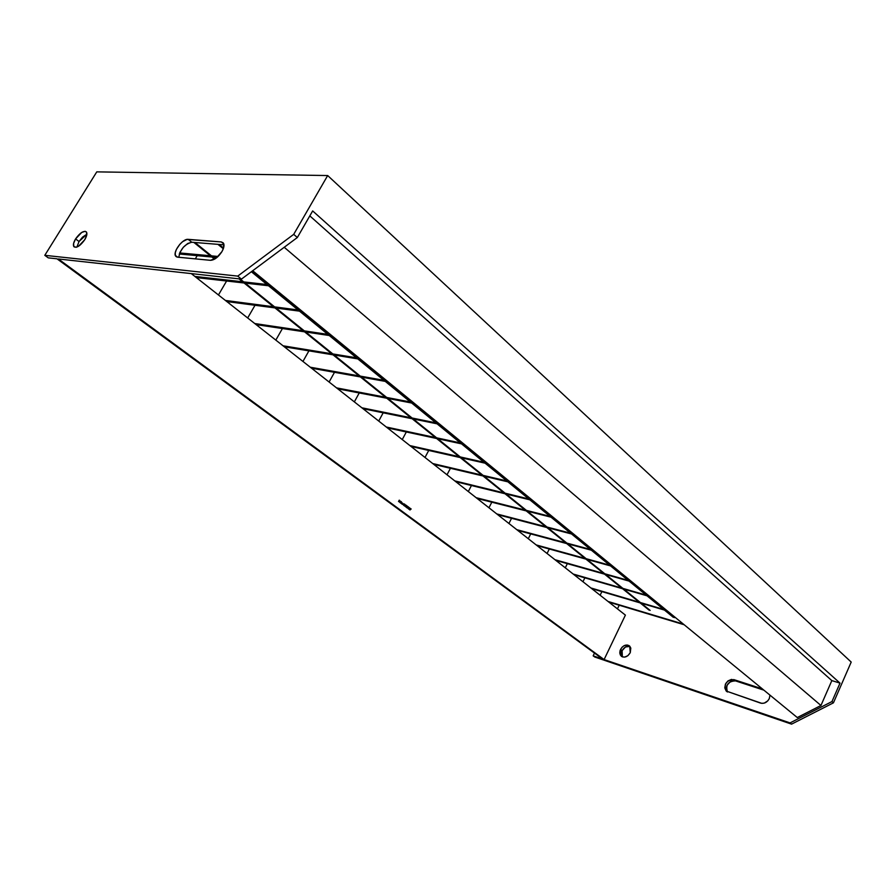 <?xml version="1.0" encoding="UTF-8"?>
<svg xmlns="http://www.w3.org/2000/svg" width="896" height="896" viewBox="0 0 896 896"><rect width="100%" height="100%" fill="white"/><g stroke="black" fill="none" stroke-linecap="round" stroke-linejoin="round"><path stroke-width="1.34" d="M282.419 328.541L275.822 340.11L282.419 328.541M283.035 345.789L359.408 358.288L283.035 345.789M360.741 359.386L284.357 346.819L360.741 359.386M255.002 305.278L247.677 317.968L255.002 305.278M254.766 323.546L330.781 334.802L254.766 323.546M332.17 335.944L256.133 324.621L332.17 335.944M226.61 281.008L218.445 294.974L226.61 281.008M225.389 300.44L300.966 310.341L225.389 300.44M302.411 311.528L226.811 301.56L302.411 311.528M197.221 255.662L195.306 258.866L197.221 255.662M194.858 276.416L269.886 284.85L194.858 276.416M271.398 286.082L196.336 277.581L271.398 286.082M179.682 252.952L218.098 256.469L179.682 252.952M216.955 257.488L179.29 253.994L216.955 257.488M511.56 518.302L508.928 523.477L511.56 518.302M516.79 529.67L593.342 550.222L516.79 529.67M594.272 550.984L517.72 530.41L594.272 550.984M530.712 533.904L528.282 538.72L530.712 533.904M536.178 544.925L612.528 565.97L536.178 544.925M613.435 566.709L537.085 545.63L613.435 566.709M549.304 549.002L547.064 553.482L549.304 549.002M554.971 559.709L631.109 581.202L554.971 559.709M631.971 581.918L555.856 560.403L631.971 581.918M567.347 563.651L565.286 567.818L567.347 563.651M573.205 574.045L649.085 595.963L573.205 574.045M649.925 596.646L574.056 574.717L649.925 596.646M674.453 617.658L665.627 610.422L674.453 617.658M664.81 609.75L648.222 596.154L664.81 609.75M647.382 595.47L630.258 581.437L647.382 595.47M629.384 580.72L611.71 566.227L629.384 580.72M610.814 565.499L592.547 550.525L610.814 565.499M591.618 549.763L572.734 534.285L591.618 549.763M571.771 533.501L552.25 517.496L571.771 533.501M551.253 516.678L531.037 500.114L551.253 516.678M530.018 499.274L509.085 482.115L530.018 499.274M508.021 481.242L486.326 463.467L508.021 481.242M485.229 462.56L462.739 444.136L485.229 462.56M461.597 443.195L438.267 424.066L461.597 443.195M437.08 423.091L412.854 403.245L437.08 423.091M411.622 402.226L386.456 381.606L411.622 402.226M385.168 380.554L359.005 359.106L385.168 380.554M357.672 358.008L330.434 335.686L357.672 358.008M329.045 334.544L300.686 311.304L329.045 334.544M299.242 310.117L269.685 285.891L299.242 310.117M268.173 284.659L251.91 271.331L268.173 284.659M223.541 248.069L219.117 244.44L223.541 248.069L223.754 243.746L221.323 241.942L223.35 242.984C224.538 244.91 224.067 247.8 221.917 251.642L223.541 248.069M673.277 617.31L664.451 610.075L673.277 617.31M663.634 609.403L647.035 595.818L663.634 609.403M646.195 595.123L629.07 581.101L646.195 595.123M628.197 580.384L610.523 565.902L628.197 580.384M609.616 565.163L591.349 550.2L609.616 565.163M590.419 549.438L571.536 533.971L590.419 549.438M570.573 533.187L551.04 517.194L570.573 533.187M550.054 516.376L529.838 499.822L550.054 516.376M528.808 498.971L507.875 481.835L528.808 498.971M506.811 480.962L485.117 463.198L506.811 480.962M484.019 462.291L461.53 443.867L484.019 462.291M460.387 442.938L437.058 423.819L460.387 442.938M435.87 422.845L411.645 403.01L435.87 422.845M410.413 402.002L385.246 381.382L410.413 402.002M383.958 380.341L357.795 358.904L383.958 380.341M356.462 357.806L329.235 335.507L356.462 357.806M327.846 334.376L299.488 311.147L327.846 334.376M298.043 309.96L268.498 285.757L298.043 309.96M266.986 284.525L251.373 271.734L266.986 284.525M223.306 248.741L217.941 244.35L223.306 248.741M650.149 610.411L641.267 603.232L650.149 610.411M640.45 602.571L623.762 589.086L640.45 602.571M622.922 588.403L605.707 574.493L622.922 588.403M604.834 573.787L587.07 559.429L604.834 573.787M586.174 558.701L567.829 543.883L586.174 558.701M566.899 543.122L547.949 527.811L566.899 543.122M546.986 527.027L527.397 511.202L546.986 527.027M526.411 510.395L506.15 494.021L526.411 510.395M505.12 493.192L484.154 476.235L505.12 493.192M483.09 475.373L461.373 457.834L483.09 475.373M460.264 456.938L437.774 438.749L460.264 456.938M436.632 437.83L413.302 418.981L436.632 437.83M412.115 418.018L387.923 398.451L412.115 418.018M386.691 397.454L361.558 377.149L386.691 397.454M360.282 376.118L334.174 355.018L360.282 376.118M332.853 353.942L305.704 332.002L332.853 353.942M304.326 330.882L276.08 308.056L304.326 330.882M274.635 306.891L245.235 283.125L274.635 306.891M243.734 281.904L240.094 278.97L243.734 281.904M215.152 258.81L213.08 257.13L215.152 258.81M211.512 255.864L194.97 242.502L211.512 255.864M649.006 610.075L640.125 602.896L649.006 610.075M639.307 602.235L622.619 588.762L639.307 602.235M621.768 588.078L604.565 574.168L621.768 588.078M603.691 573.462L585.917 559.115L603.691 573.462M585.021 558.387L566.675 543.57L585.021 558.387M565.746 542.819L546.795 527.509L565.746 542.819M545.832 526.725L526.243 510.91L545.832 526.725M525.246 510.104L504.986 493.73L525.246 510.104M503.955 492.901L482.989 475.966L503.955 492.901M481.925 475.104L460.208 457.565L481.925 475.104M459.099 456.669L436.61 438.502L459.099 456.669M435.467 437.573L412.138 418.734L435.467 437.573M410.95 417.782L386.758 398.227L410.95 417.782M385.526 397.242L360.405 376.947L385.526 397.242M359.117 375.906L333.021 354.827L359.117 375.906M331.688 353.752L304.55 331.834L331.688 353.752M303.173 330.714L274.938 307.91L303.173 330.714M273.493 306.746L244.093 282.99L273.493 306.746M242.592 281.781L238.963 278.846L242.592 281.781M214.581 259.157L211.949 257.029L214.581 259.157M210.381 255.763L193.85 242.413L210.381 255.763M584.864 577.842L582.96 581.728L584.864 577.842M590.901 587.966L666.512 610.254L590.901 587.966M667.33 610.926L591.73 588.616L667.33 610.926M601.888 591.618L600.13 595.235L601.888 591.618M608.07 601.474L683.402 624.109L608.07 601.474M684.186 624.758L608.877 602.112L684.186 624.758M769.306 698.566C767.189 702.374 764.277 703.886 760.57 703.102L726.219 691.051L724.774 687.893L725.435 684.085L727.966 680.904L731.517 679.403L762.35 688.89L733.869 679.616L735.414 680.859L763.874 690.144L735.414 680.859C728 681.341 725.368 685.048 727.507 691.981L726.32 689.114L726.981 685.317L730.632 681.408L735.414 680.859L733.869 679.616C726.208 680.266 723.654 684.074 726.219 691.051L761.757 703.349L764.299 703.091L767.749 700.896L769.306 698.566L769.966 695.139L769.306 698.566M620.514 649.454C623.269 645.154 626.315 644.034 629.664 646.094L630.269 652.669L627.894 655.67L624.669 657.104L622.586 656.925L620.357 655.032L619.786 652.971L620.066 650.619L621.947 647.338L623.907 645.792L627.166 645.008L629.07 645.624L630.806 648.043L630.269 652.669C627.536 656.958 624.49 658.101 621.152 656.074L620.514 649.454L622.104 650.653L620.514 649.454M630.045 646.52C626.853 645.68 624.21 647.058 622.104 650.653L625.486 646.99L629.742 646.408M223.832 244.003L221.323 241.942L186.984 239.434L182.661 241.629L179.738 244.406L176.355 249.491L175.269 252.773L175.336 255.371L177.542 257.163L210.459 260.322L216.294 258.014L221.917 251.642C218.232 257.219 214.413 260.109 210.459 260.322L177.542 257.163L175.806 256.278C172.189 252.571 182.526 238.448 188.182 239.355L191.766 242.245L187.746 243.477L183.322 247.274L179.95 252.347L178.774 257.286C180.387 249.222 184.722 244.205 191.766 242.245L188.182 239.355L221.323 241.942L223.832 244.003M79.027 241.517L76.888 247.072L79.027 241.517L75.578 238.918L79.027 241.517L82.533 237.149L86.89 234.192L79.027 241.517M84.75 239.714C80.371 245.818 76.776 248.17 73.965 246.77C72.89 245.202 73.427 242.581 75.578 238.918L73.595 243.421L73.808 246.568L76.16 247.285L78.557 246.232L84.75 239.714L86.733 235.166L86.475 232.042L85.098 231.291L81.715 232.445L75.578 238.918C79.946 232.814 83.541 230.474 86.363 231.896C87.416 233.453 86.878 236.062 84.75 239.714M191.274 273.594L625.397 615.115L604.094 659.568L58.341 258.966L241.438 279.115L58.341 258.966L604.094 659.568L790.059 722.904L831.97 701.568L840.011 683.122L831.835 680.602L820.949 705.488L797.283 717.55L252.694 270.738L797.283 717.55L820.949 705.488L284.222 247.274L820.949 705.488L831.835 680.602L309.814 215.88L831.835 680.602L840.011 683.122L831.97 701.568L833.437 702.834L851.2 662.066L327.678 175.549L96.779 171.864L327.678 175.549L293.698 234.36L297.338 237.518L241.438 279.115L237.731 276.114L44.8 255.326L48.261 257.858L56.986 258.81L48.261 257.858L44.8 255.326L96.779 171.864L44.8 255.326L237.731 276.114L241.438 279.115L297.338 237.518L312.67 210.941L297.338 237.518L293.698 234.36L237.731 276.114L293.698 234.36L327.678 175.549L851.2 662.066L833.437 702.834L831.97 701.568L790.059 722.904L604.094 659.568L625.397 615.115L496.776 513.923L573.507 533.949L496.776 513.923L476.123 497.672L552.989 517.115L476.123 497.672L454.776 480.883L531.754 499.699L454.776 480.883L432.712 463.534L509.768 481.656L432.712 463.534L386.299 427.011L463.344 443.565L386.299 427.011L361.85 407.781L438.827 423.45L361.85 407.781L336.526 387.867L413.37 402.562L336.526 387.867L310.274 367.214L386.915 380.856L310.274 367.214L191.274 273.594M399.896 502.118L399.739 501.178L399.291 501.917L399.952 502.23L399.885 501.166L399.896 502.118M402.192 502.869L401.262 502.869L401.755 503.922L402.282 502.936L401.262 502.869L401.755 503.922L402.181 502.891M403.256 504.605L403.648 505.322L404.376 503.933L403.256 504.605L403.648 505.322L404.376 503.933L403.256 504.605M406.011 507.114L406.762 505.691L406.011 507.114M407.893 506.778L407.322 508.088L408.565 507.08L407.971 506.643L407.322 508.088L408.565 507.08L407.893 506.778M408.99 509.32L409.741 507.898L408.99 509.32M410.491 508.693L409.92 510.003L411.152 508.995L410.558 508.558L409.92 510.003L411.152 508.995L410.491 508.693M408.374 508.827L408.867 507.293L408.318 508.816M407.165 507.226L407.389 506.206L406.448 507.394L407.109 507.875L407.411 506.218L406.448 507.394L407.109 507.875L407.165 507.226M405.653 505.12L405.082 506.43L406.325 505.422L405.731 504.986L405.082 506.43L406.325 505.422L405.653 505.12M404.152 505.736L404.813 504.269L404.152 505.736M402.853 504.022L402.203 504.022L402.472 503.07L402.125 504.179L403.11 503.541L402.315 504.19L402.472 503.07L402.259 504.314L402.853 504.022M400.142 502.723L400.702 501.659L400.803 503.216L401.52 501.861L400.87 502.869L400.77 501.301L400.053 502.656L400.702 501.659L400.781 503.205L401.52 501.861L400.87 502.869L400.792 501.323L400.142 502.723M398.518 501.525L399.717 500.528L399.235 500.17L398.608 501.592L399.717 500.528L399.235 500.17L398.518 501.525M388.203 381.909L311.539 368.211L388.203 381.909M302.949 361.446L308.907 350.862L302.949 361.446M414.602 403.581L337.747 388.83L414.602 403.581M329.101 382.021L334.499 372.31L329.101 382.021M440.014 424.424L363.037 408.71L440.014 424.424M354.346 401.878L359.24 392.952L354.346 401.878M464.486 444.506L387.442 427.907L464.486 444.506M378.717 421.053L383.174 412.821L378.717 421.053M574.47 534.744L497.75 514.685L574.47 534.744M488.947 507.763L491.814 502.186L488.947 507.763M553.986 517.933L477.12 498.467L553.986 517.933M468.317 491.546L471.442 485.52L468.317 491.546M532.784 500.539L455.806 481.701L532.784 500.539M447.014 474.779L450.419 468.294L447.014 474.779M510.832 482.53L433.787 464.374L510.832 482.53M425.006 457.475L428.725 450.453L425.006 457.475M406.325 431.984L402.248 439.566L406.325 431.984M223.978 244.832L191.766 242.245L223.978 244.832M594.485 653.094L593.163 655.838L602.627 659.064L593.163 655.838L594.765 657.014L791.571 724.136L790.059 722.904L791.571 724.136L833.437 702.834L791.571 724.136L594.765 657.014L593.163 655.838L594.485 653.094M619.214 605.226L617.456 608.866L619.214 605.226M56.986 258.81L602.627 659.064L56.986 258.81M312.67 210.941L840.011 683.122L312.67 210.941M622.35 656.835L621.376 654.158L622.104 650.653L622.35 656.835M409.898 445.581L486.976 462.952L409.898 445.581M488.074 463.859L411.006 446.454L488.074 463.859M410.547 508.581L411.152 508.995L409.898 509.947L411.074 508.973L410.547 508.581M409.606 507.853L409.046 509.354L409.606 507.853M409.091 509.197L409.629 508.021L409.114 509.208M407.96 506.666L408.565 507.08L407.299 508.021L408.486 507.058L407.96 506.666M407.389 506.206L407.042 507.83L407.389 506.206M406.627 505.646L406.067 507.147L406.627 505.646M406.112 506.99L406.795 506.072L406.112 507.002M405.72 505.008L406.325 505.422L405.059 506.374L406.258 505.4L405.72 505.008M404.779 504.269L404.208 505.77L404.779 504.269M404.253 505.624L404.6 504.403L404.264 505.624M404.275 503.978L403.861 505.042L404.275 503.978M404.029 504.19L403.435 504.571L404.029 504.19M402.315 504.213L402.483 503.115L402.416 504.246M403.01 503.507L402.338 504.37L403.032 503.518M401.509 503.586L401.878 502.779L401.498 503.574M400.714 501.402L400.87 502.869L400.714 501.402M401.419 501.827L400.781 503.104L401.419 501.827M400.624 501.637L400.075 502.678L400.624 501.637M399.862 501.166L400.042 501.995L399.862 501.166M399.381 501.547L399.526 502.13L399.381 501.547M399.179 500.36L399.28 501.178L399.179 500.36M398.877 500.909L398.541 501.547L398.877 500.909M175.806 256.278L176.624 256.917M621.152 656.074L621.824 656.578M727.171 691.802L726.219 691.051"/></g></svg>
